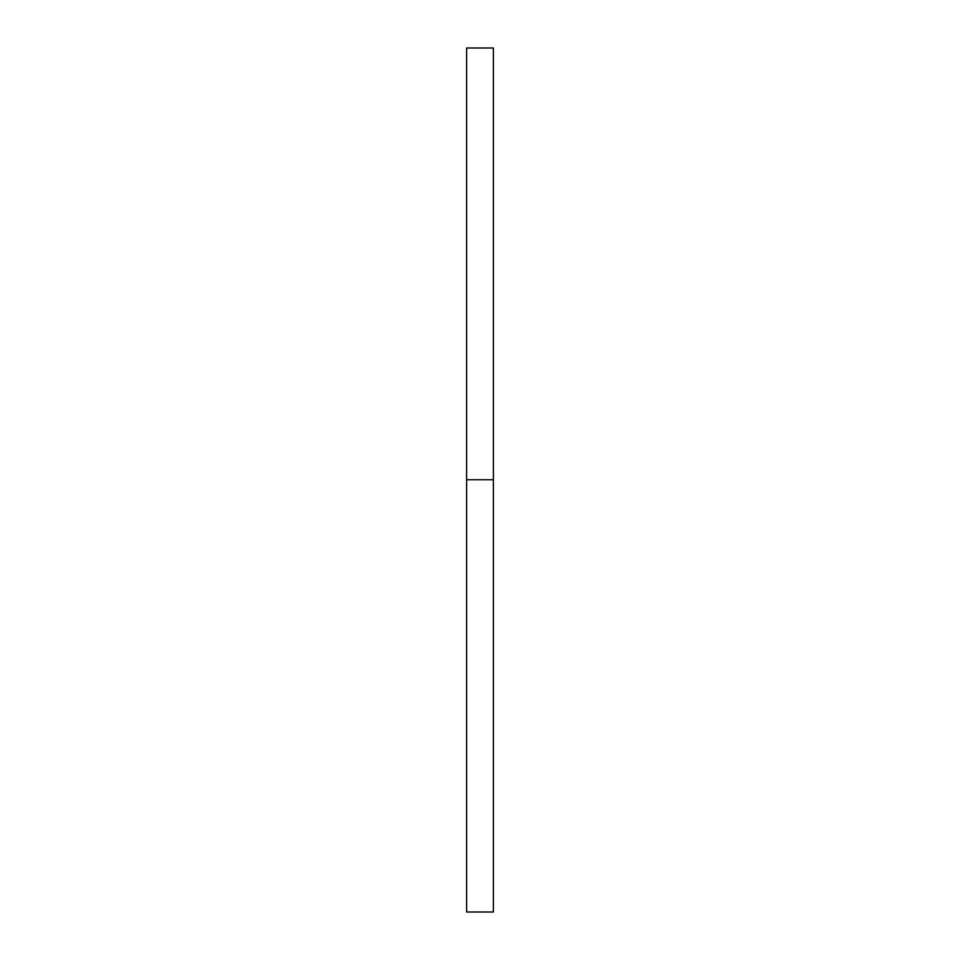 <?xml version="1.0" encoding="UTF-8"?>
<svg xmlns="http://www.w3.org/2000/svg" width="960" height="960" viewBox="0 0 960 960"><rect width="100%" height="100%" fill="white"/><g stroke="black" fill="none" stroke-linecap="round" stroke-linejoin="round"><path stroke-width="1.44" d="M466.632 479.748L466.632 912L493.368 912L493.368 479.748L466.632 479.748L466.632 48L493.368 48L493.368 479.748"/></g></svg>
